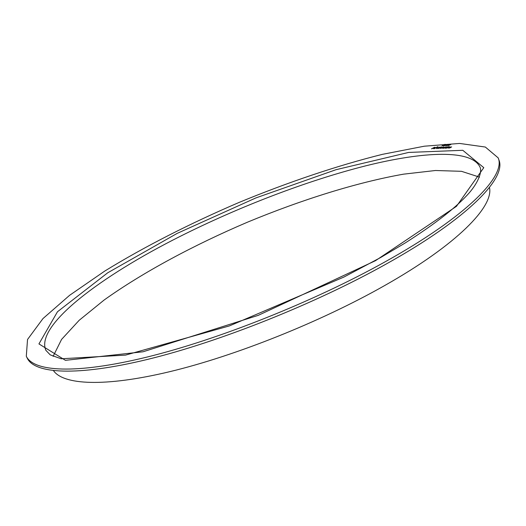 <?xml version="1.0" encoding="UTF-8"?>
<svg xmlns="http://www.w3.org/2000/svg" width="526" height="526" viewBox="0 0 526 526"><rect width="100%" height="100%" fill="white"/><g stroke="black" fill="none" stroke-linecap="round" stroke-linejoin="round"><path stroke-width="0.79" d="M448.198 147.635L449.335 147.444L448.198 147.635M444.575 147.944L448.132 146.662L445.108 148.247L445.594 147.898L444.575 147.944M442.248 147.898L443.372 147.707L442.248 147.898M440.966 147.168L438.664 148.523L440.966 147.168M436.402 148.161L437.507 147.964L436.402 148.161M436.948 147.056L437.481 146.807M431.465 148.838L435.081 147.352L431.465 148.838M448.652 144.525L446.449 145.492L447.652 145.393L446.12 145.617L448.967 144.611M441.965 145.88L445.134 144.308L443.319 145.814L444.608 144.847L441.965 145.88M384.894 261.941C467.542 216.068 506.051 175.664 498.188 157.892L485.347 147.043L459.606 143.44L424.324 146.202L382.435 154.342C337.291 165.578 288.123 182.2 239.245 202.365C190.642 223.182 144.367 246.681 104.753 271.068L69.623 295.303L42.968 318.578L27.53 339.494L26.3 356.253C33.513 371.645 75.152 374.617 146.708 357.147C218.06 339.717 313.923 301.556 384.894 261.941M444.68 145.643L445.746 145.439L444.174 145.722L445.647 144.86L446.916 144.683L444.897 145.261L444.687 145.656L445.7 145.38M449.566 144.65L450.762 144.591L448.303 145.597L448.593 145.058L450.789 144.512M434.443 148.016L437.441 147.254L434.022 148.766L433.667 148.674L434.443 148.016L437.441 147.26M437.54 147.03L438.073 146.78M438.743 147.924L436.777 148.641L438.546 147.924L438.086 147.898L438.526 147.523L440.308 147.083L438.743 147.924M440.315 148.128L443.845 146.859L440.834 148.431L441.321 148.089L440.315 148.128M444.273 147.477L446.252 146.747L444.49 147.471L444.95 147.497L444.503 147.878L442.931 148.378L443.181 147.938L446.252 146.767M446.193 148.233L447.021 147.458L449.506 146.662L446.193 148.233M449.894 147.477L450.374 146.978L450.236 147.359L451.656 146.918L449.579 148.049L449.789 147.589L448.126 148.115L450.591 146.984M26.3 356.253L27.22 358.134C34.486 373.638 76.171 376.741 147.721 359.363C219.079 342.025 314.89 303.903 385.795 264.249C468.37 218.316 506.801 177.768 498.885 159.865L498.188 157.892M53.52 370.705C63.37 384.861 104.279 387.36 169.845 371.652C235.273 355.951 320.538 321.925 384.23 285.796C457.436 244.491 493.973 206.277 489.463 187.447M479.515 177.144L461.486 171.312L435.482 170.503L403.514 174.165C356.865 182.404 301.569 199.755 247.562 222.15C193.772 245.07 142.691 272.435 104.168 299.998L79.183 320.281L61.568 339.421L53.119 356.385M442.004 145.88L444.943 144.321M443.885 144.985L445.101 144.762M443.168 145.82L444.595 145.051M444.174 145.728L444.759 145.242M444.766 145.261L445.647 144.86M445.653 144.88L446.653 144.624M445.18 145.123L446.62 144.834M446.699 145.564L447.639 145.34M446.127 145.623L446.659 145.156M446.659 145.176L448.658 144.545M448.027 145.544L448.593 145.058M448.599 145.077L449.572 144.67M448.362 145.426L450.46 144.637M431.504 148.838L434.371 147.326M434.371 147.339L435.081 147.359M431.945 148.674L433.575 148.148M434.529 147.681L433.325 147.957L434.726 147.49M433.457 147.964L434.522 147.661M433.667 148.687L434.45 148.036M434.318 148.621L437.086 147.418L434.634 148.01L434.318 148.621L437.086 147.418M436.442 148.154L437.474 147.984M436.777 148.588L438.546 147.924M438.092 147.905L438.526 147.523M438.533 147.543L440.091 147.03M438.467 147.767L439.946 147.234M441.018 147.162L441.748 147.004M438.704 148.523L441.288 147.155M440.367 148.128L443.806 146.859M440.683 148.437L441.321 148.089M440.992 147.97L442.892 147.26M442.557 147.76L443.339 147.727M442.721 148.332L444.279 147.497M443.083 148.181L444.575 147.661M444.634 147.938L448.093 146.662M444.957 148.253L445.594 147.898M445.266 147.786L447.179 147.07M445.995 148.187L447.021 147.458M447.028 147.471L449.513 146.669M448.303 147.411L449 146.767L446.364 148.036L449.145 146.826M447.481 147.806L448.297 147.398M446.508 148.095L447.475 147.793M448.507 147.497L449.303 147.458M451.426 146.932L450.236 147.359M449.368 148.062L449.789 147.589M448.185 148.115L449.901 147.497M177.163 233.393L255.965 197.894L335.989 169.707L408.649 152.428L462.801 150.298L483.788 167.669L456.483 206.317L375.531 260.659L258.319 315.324L143.059 351.776L65.421 360.33L38.937 343.905L57.492 311.74L107.745 272.777L177.163 233.393M480.251 167.662C472.407 149.022 423.838 151.356 365.767 165.821C307 180.668 239.192 206.692 179.668 236.628C101.505 275.854 35.058 325.324 45.828 350.277L50.22 354.866L61.167 358.785L125.543 355.109L229.323 325.929L343.965 277.031L380.614 257.536L405.033 243.071C435.508 223.695 457.009 206.836 469.554 192.503C477.661 182.995 482.007 172.778 480.251 167.662"/></g></svg>

